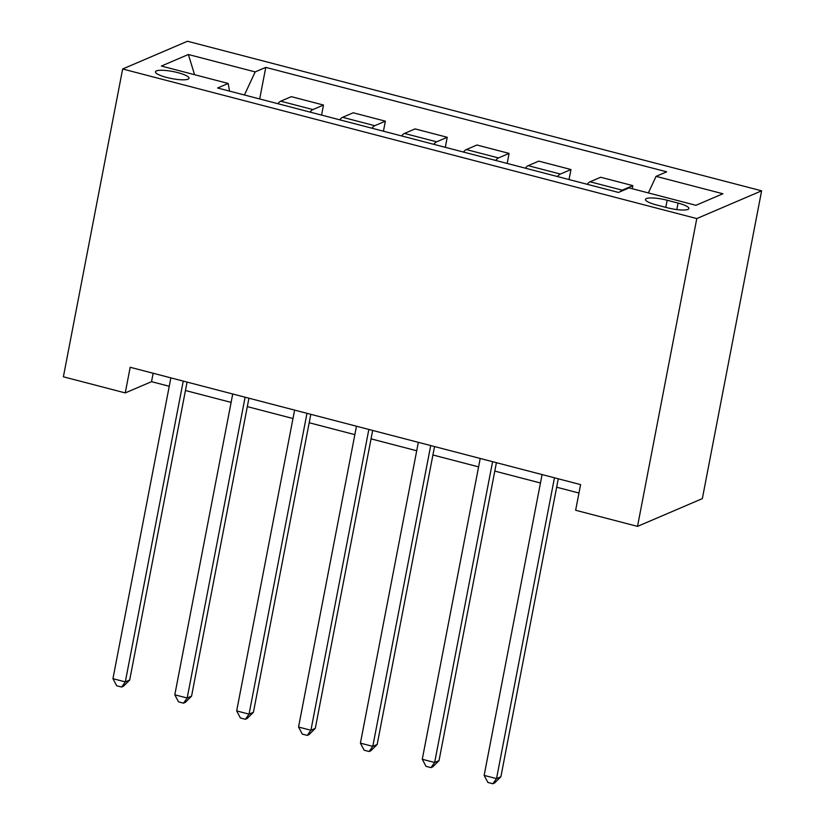 <?xml version="1.0" encoding="UTF-8"?>
<svg xmlns="http://www.w3.org/2000/svg" width="825" height="825" viewBox="0 0 825 825"><rect width="100%" height="100%" fill="white"/><g stroke="black" fill="none" stroke-linecap="round" stroke-linejoin="round"><path stroke-width="1.24" d="M166.629 77.437A17.098 3.578 10.9 0 0 189.028 78.272A17.098 3.578 10.9 0 0 177.849 72.641A17.098 3.578 10.9 0 0 155.451 71.806A17.098 3.578 10.9 0 0 166.629 77.437M761.619 190.822L187.481 41.25L122.657 68.991L696.785 218.573L761.619 190.822L702.343 498.63L637.519 526.381L696.785 218.573M637.519 526.381L575.644 510.262L580.583 484.605L130.185 367.269L125.245 392.917L151.532 381.676L169.249 386.286M678.057 203.074L667.167 200.238A16.562 3.465 10.9 0 0 645.47 199.433A16.562 3.465 10.9 0 0 656.308 204.889L667.198 207.725A16.562 3.465 10.9 0 0 688.885 208.529A16.562 3.465 10.9 0 0 678.057 203.074L676.809 209.571M648.357 192.926L656.081 176.354L666.683 171.817L265.774 67.382L259.689 98.969M656.081 176.354L722.896 193.762L695.918 205.312L629.093 187.904L618.492 192.442L217.594 87.997L228.195 83.459L161.38 66.052L188.358 54.502L255.172 71.909L265.774 67.382M125.245 392.917L63.381 376.798L122.657 68.991M185.45 390.503L231.113 402.404M247.314 406.622L292.978 418.522M309.179 422.74L354.853 434.641M371.054 438.859L416.718 450.759M432.919 454.977L478.582 466.878M494.783 471.096L540.458 482.996M556.658 487.214L578.964 493.03M153.151 373.251L151.532 381.676M620.235 191.699A21.367 6.177 -75.4 0 1 622.236 190.162L632.837 185.635L632.239 188.729M277.891 103.703A21.367 6.177 -75.4 0 1 280.727 101.197L291.328 96.659L323.493 105.043L321.564 115.087M339.766 119.821A21.367 6.177 -75.4 0 1 342.592 117.315L353.193 112.778L385.368 121.162L383.429 131.206M401.631 135.939A21.367 6.177 -75.4 0 1 404.456 133.433L415.058 128.896L447.233 137.28L445.294 147.324M463.495 152.058A21.367 6.177 -75.4 0 1 466.331 149.552L476.933 145.014L509.097 153.398L507.169 163.443M525.36 168.176A21.367 6.177 -75.4 0 1 528.196 165.67L538.797 161.133L570.972 169.517L569.033 179.551M587.235 184.295A21.367 6.177 -75.4 0 1 590.061 181.789L600.662 177.251L632.837 185.635M557.535 176.56A21.367 6.177 -75.4 0 1 560.371 174.054L570.972 169.517M495.67 160.442A21.367 6.177 -75.4 0 1 498.496 157.936L509.097 153.398M433.795 144.323A21.367 6.177 -75.4 0 1 436.631 141.818L447.233 137.28M371.931 128.205A21.367 6.177 -75.4 0 1 374.767 125.699L385.368 121.162M310.066 112.087A21.367 6.177 -75.4 0 1 312.892 109.581L323.493 105.043M255.172 71.909L244.427 94.988M229.525 91.111L228.195 83.459M188.358 54.502L194.587 74.704M554.452 477.799L496.526 778.614L484.151 775.387L542.077 474.571M558.278 478.799L500.899 776.738L496.526 778.614L492.845 783.75L487.895 782.461L484.151 775.387M500.899 776.738L494.588 782.997L492.845 783.75M492.587 461.68L434.651 762.496L422.276 759.268L480.212 458.452M496.413 462.681L439.034 760.619L434.651 762.496L430.97 767.632L426.02 766.342L422.276 759.268M439.034 760.619L432.723 766.879L430.97 767.632M430.712 445.562L372.787 746.377L360.412 743.15L418.337 442.334M434.538 446.562L377.169 744.501L372.787 746.377L369.105 751.513L364.155 750.224L360.412 743.15M377.169 744.501L370.858 750.76L369.105 751.513M368.847 429.443L310.922 730.259L298.547 727.031L356.472 426.226M372.673 430.444L315.294 728.382L310.922 730.259L307.24 735.395L302.29 734.106L298.547 727.031M315.294 728.382L308.993 734.642L307.24 735.395M306.983 413.325L249.047 714.141L236.672 710.913L294.608 410.108M310.808 414.325L253.43 712.264L249.047 714.141L245.365 719.276L240.415 717.987L236.672 710.913M253.43 712.264L247.118 718.523L245.365 719.276M245.108 397.207L187.182 698.022L174.807 694.794L232.733 393.989M248.933 398.207L191.565 696.145L187.182 698.022L183.501 703.158L178.551 701.869L174.807 694.794M191.565 696.145L185.254 702.415L183.501 703.158M183.243 381.088L125.317 681.904L112.942 678.676L170.868 377.871M187.069 382.088L129.69 680.027L125.317 681.904L121.636 687.039L116.686 685.75L112.942 678.676M129.69 680.027L123.389 686.297L121.636 687.039M590.061 181.789L622.236 190.162M528.196 165.67L560.371 174.054M466.331 149.552L498.496 157.936M404.456 133.433L436.631 141.818M342.592 117.315L374.767 125.699M280.727 101.197L312.892 109.581M665.796 207.353L667.167 200.238"/></g></svg>
